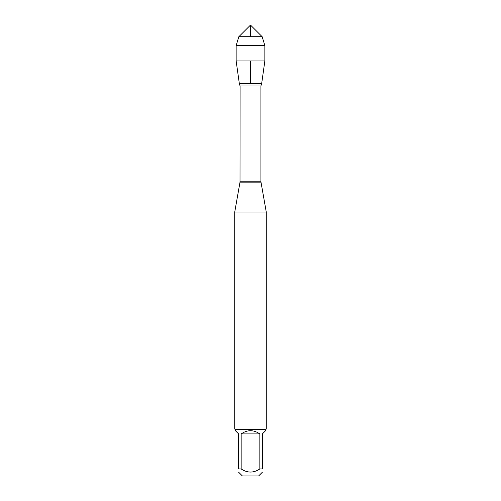 <?xml version="1.0" encoding="UTF-8"?>
<svg xmlns="http://www.w3.org/2000/svg" width="501" height="501" viewBox="0 0 501 501"><rect width="100%" height="100%" fill="white"/><g stroke="black" fill="none" stroke-linecap="round" stroke-linejoin="round"><path stroke-width="0.75" d="M239.497 83.836L261.672 83.561L239.328 83.561L240.092 86.003L240.01 182.139L260.99 182.139L266.263 212.055L234.737 212.055L234.737 429.075L266.263 429.075L266.263 212.055M262.411 472.167L258.629 475.95L242.371 475.95L238.589 472.167M259.837 433.91C253.612 429.651 247.388 429.651 241.163 433.91L259.837 433.91L259.837 468.942C253.612 473.088 247.388 473.088 241.163 468.942L238.589 468.942C238.589 473.088 238.589 473.088 238.589 468.942L238.589 433.91L235.364 430.685L235.364 429.701L265.636 429.701L265.636 430.685L262.411 433.91L262.411 468.942C262.411 473.088 262.411 473.088 262.411 468.942L259.837 468.942M241.163 433.91L241.163 468.942M265.636 429.701L266.263 429.075M264.847 60.965L261.672 83.561L239.328 83.561L236.153 60.965L264.847 60.965L264.847 45.578L236.153 45.578L236.153 60.965M238.833 36.717L250.5 25.05L262.167 36.717L238.833 36.717L236.153 45.578M262.167 36.717L264.847 45.578M250.5 83.561L250.5 60.965M250.5 36.717L250.5 25.05L238.833 36.717L236.153 45.578L236.153 60.965L239.328 83.561M240.092 181.168L260.908 181.168L260.908 86.003L240.092 86.003M240.01 182.139L234.737 212.055M260.908 86.003L261.503 83.836M260.99 182.139L260.908 181.168M235.364 429.701L234.737 429.075"/></g></svg>
